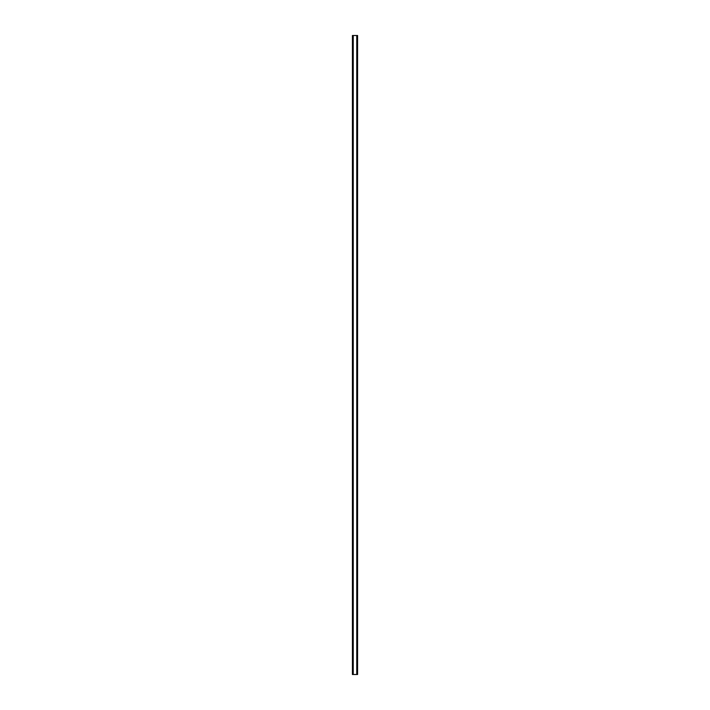 <?xml version="1.0" encoding="UTF-8"?>
<svg xmlns="http://www.w3.org/2000/svg" width="710" height="710" viewBox="0 0 710 710"><rect width="100%" height="100%" fill="white"/><g stroke="black" fill="none" stroke-linecap="round" stroke-linejoin="round"><path stroke-width="1.06" d="M357.441 35.5L352.408 35.5L352.408 674.5L357.591 674.5L357.591 35.5L357.441 674.5M357.343 674.5L357.343 35.5L357.352 674.5M352.648 674.5L352.648 35.5L352.657 674.5M352.408 35.5L352.408 674.5M353.181 35.5L353.181 674.5M353.243 35.5L353.243 674.5M353.252 35.5L353.252 674.5M356.748 35.5L356.748 674.5M356.757 35.5L356.757 674.5M356.819 35.5L356.819 674.5M352.506 35.5L352.506 674.5M352.559 35.5L352.559 674.5M352.764 35.5L352.764 674.5M357.236 35.5L357.236 674.5M357.494 35.5L357.494 674.5"/></g></svg>
